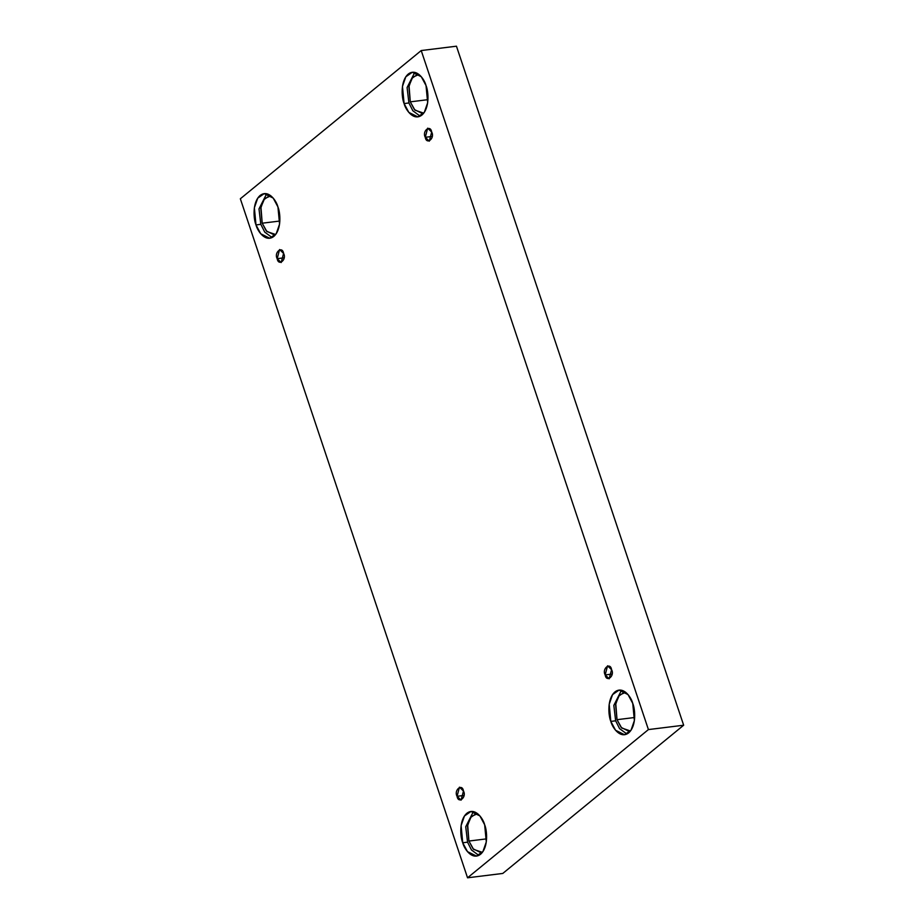 <?xml version="1.0" encoding="UTF-8"?>
<svg xmlns="http://www.w3.org/2000/svg" width="924" height="924" viewBox="0 0 924 924"><rect width="100%" height="100%" fill="white"/><g stroke="black" fill="none" stroke-linecap="round" stroke-linejoin="round"><path stroke-width="1.39" d="M611.572 669.681L607.565 665.8L605.174 674.924L612.115 674.07L605.174 674.924C601.663 668.768 610.337 661.653 611.572 669.681C615.084 675.848 606.41 682.952 605.174 674.924L609.17 678.817L611.572 669.681M431.681 132.063L427.673 128.17L425.283 137.306L432.224 136.44L425.283 137.306C421.771 131.139 430.445 124.035 431.681 132.063C435.192 138.219 426.518 145.322 425.283 137.306L429.29 141.187L431.681 132.063M283.587 253.419L279.579 249.538L277.188 258.662L284.13 257.808L277.188 258.662C273.677 252.506 282.351 245.403 283.587 253.419C287.098 259.586 278.424 266.69 277.188 258.662L281.185 262.555L283.587 253.419M463.478 791.048L459.471 787.167L457.068 796.292L464.01 795.437L457.068 796.292C453.568 790.136 462.243 783.021 463.478 791.048C466.978 797.204 458.304 804.319 457.068 796.292L461.076 800.172L463.478 791.048M426.033 85.585L421.298 76.738L412.312 72.257L405.809 76.796L402.46 86.406L404.088 103.557L408.916 102.968L407.091 87.549L414.772 72.372L407.091 87.549L408.916 102.968L412.843 110.776L420.177 116.181L412.843 110.776L408.916 102.968L404.088 103.557C401.651 97.932 400.184 81.023 408.212 74.093C416.424 67.718 424.474 79.233 426.033 85.585C428.482 91.21 429.937 108.12 421.91 115.05C413.698 121.425 405.659 109.91 404.088 103.557L408.824 112.405L417.821 116.886L424.312 112.347L427.662 102.737L426.033 85.585M418.965 74.44L417.475 74.451L411.792 78.425L408.87 86.833L410.291 101.848L427.951 99.665L410.291 101.848L414.437 109.586L422.303 113.502L423.746 113.144L414.945 110.164L410.291 101.848L409.043 85.759L412.647 77.281L418.965 74.44M632.755 703.418L628.02 694.571L619.034 690.101L612.543 694.64L609.193 704.25L610.822 721.401L615.65 720.812L613.825 705.393L621.494 690.216L613.825 705.393L615.65 720.812L619.565 728.62L626.911 734.014L619.565 728.62L615.65 720.812L610.822 721.401C608.373 715.777 606.906 698.867 614.934 691.937C623.146 685.562 631.196 697.066 632.755 703.418C635.204 709.054 636.671 725.964 628.643 732.894C620.431 739.269 612.381 727.754 610.822 721.401L615.557 730.249L624.543 734.73L631.034 730.191L634.384 720.57L632.755 703.418M625.687 692.284L624.208 692.295L618.526 696.257L615.592 704.677L617.013 719.681L634.673 717.509L617.013 719.681L621.159 727.431L629.025 731.346L630.468 730.988L621.679 728.008L617.013 719.681L615.765 703.603L619.38 695.125L625.687 692.284M484.661 824.786L479.926 815.938L470.94 811.468L464.449 815.996L461.099 825.617L462.728 842.769L467.556 842.168L465.731 826.749L473.4 811.572L465.731 826.749L467.556 842.168L471.471 849.976L478.805 855.381L471.471 849.976L467.556 842.168L462.728 842.769C460.279 837.144 458.812 820.235 466.839 813.293C475.052 806.918 483.102 818.433 484.661 824.786C487.11 830.422 488.577 847.331 480.549 854.261C472.337 860.637 464.287 849.121 462.728 842.769L467.463 851.616L476.449 856.086L482.94 851.558L486.29 841.937L484.661 824.786M477.593 813.651L476.114 813.663L470.432 817.625L467.498 826.044L468.918 841.048L486.578 838.865L468.918 841.048L473.065 848.786L480.93 852.702L482.374 852.355L473.573 849.375L468.918 841.048L467.671 824.959L471.286 816.493L477.593 813.651M277.939 206.941L273.204 198.094L264.218 193.624L257.715 198.163L254.366 207.773L255.994 224.925L260.822 224.336L258.997 208.916L266.678 193.74L258.997 208.916L260.822 224.336L264.749 232.143L272.083 237.537L264.749 232.143L260.822 224.336L255.994 224.925C253.546 219.3 252.09 202.391 260.118 195.461C268.33 189.085 276.368 200.589 277.939 206.941C280.376 212.578 281.843 229.487 273.816 236.417C265.604 242.793 257.565 231.277 255.994 224.925L260.73 233.772L269.716 238.253L276.218 233.714L279.568 224.093L277.939 206.941M270.871 195.807L269.381 195.819L263.698 199.78L260.776 208.2L262.197 223.204L279.857 221.032L262.197 223.204L266.343 230.954L274.209 234.869L275.641 234.511L266.851 231.531L262.197 223.204L260.949 207.126L264.553 198.648L270.871 195.807M502.783 873.446L467.544 877.8L240.344 198.775L421.217 50.554L648.417 729.579L467.544 877.8L502.783 873.446L683.656 725.225L648.417 729.579L683.656 725.225L456.456 46.2L421.217 50.554L456.456 46.2L683.656 725.225L502.783 873.446M240.344 198.775L467.544 877.8L648.417 729.579L421.217 50.554L240.344 198.775"/></g></svg>
